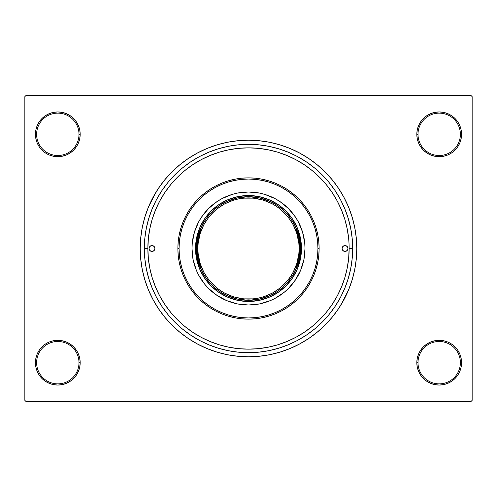 <?xml version="1.0" encoding="UTF-8"?>
<svg xmlns="http://www.w3.org/2000/svg" width="497" height="497" viewBox="0 0 497 497"><rect width="100%" height="100%" fill="white"/><g stroke="black" fill="none" stroke-linecap="round" stroke-linejoin="round"><path stroke-width="0.75" d="M416.828 362.68L418.002 362.68A21.191 21.191 0 0 0 439.193 383.864A21.191 21.191 0 0 0 460.377 362.68A21.191 21.191 0 0 0 439.193 341.489A21.191 21.191 0 0 0 418.002 362.68L416.828 362.68A22.365 22.365 0 0 1 439.193 340.315A22.365 22.365 0 0 1 461.558 362.68L460.377 362.68A21.191 21.191 0 0 1 439.193 383.864A21.191 21.191 0 0 1 418.002 362.68A21.191 21.191 0 0 1 439.193 341.489A21.191 21.191 0 0 1 460.377 362.68L461.558 362.68L461.129 358.318L459.855 354.119L457.787 350.255L455.003 346.863L451.618 344.086L447.747 342.017L443.554 340.743L439.193 340.315L434.825 340.743L430.632 342.017L426.768 344.086L423.376 346.863L420.592 350.255L418.53 354.119L417.256 358.318L416.828 362.68L417.256 367.041L418.53 371.24L420.592 375.105L423.376 378.497L426.768 381.274L430.632 383.342L434.825 384.616L439.193 385.045L443.554 384.616L447.747 383.342L451.618 381.274L455.003 378.497L457.787 375.105L459.855 371.24L461.129 367.041L461.558 362.68A22.365 22.365 0 0 1 439.193 385.045A22.365 22.365 0 0 1 416.828 362.68L417.256 367.041M78.998 362.68A21.191 21.191 0 0 0 57.807 341.489A21.191 21.191 0 0 0 36.623 362.68L35.442 362.68A22.365 22.365 0 0 1 57.807 340.315A22.365 22.365 0 0 1 80.172 362.68L78.998 362.68A21.191 21.191 0 0 1 57.807 383.864A21.191 21.191 0 0 1 36.623 362.68A21.191 21.191 0 0 1 57.807 341.489A21.191 21.191 0 0 1 78.998 362.68L80.172 362.68L79.744 358.318L78.47 354.119L76.408 350.255L73.624 346.863L70.232 344.086L66.368 342.017L62.175 340.743L57.807 340.315L53.446 340.743L49.253 342.017L45.382 344.086L41.996 346.863L39.213 350.255L37.145 354.119L35.871 358.318L35.442 362.68L35.871 367.041L37.145 371.24L39.213 375.105L41.996 378.497L45.382 381.274L49.253 383.342L53.446 384.616L57.807 385.045L62.175 384.616L66.368 383.342L70.232 381.274L73.624 378.497L76.408 375.105L78.47 371.24L79.744 367.041L80.172 362.68A22.365 22.365 0 0 1 57.807 385.045A22.365 22.365 0 0 1 35.442 362.68L36.623 362.68A21.191 21.191 0 0 0 57.807 383.864A21.191 21.191 0 0 0 78.998 362.68M80.172 134.32A22.365 22.365 0 0 1 57.807 156.685A22.365 22.365 0 0 1 35.442 134.32L36.623 134.32A21.191 21.191 0 0 0 57.807 155.511A21.191 21.191 0 0 0 78.998 134.32A21.191 21.191 0 0 0 57.807 113.136A21.191 21.191 0 0 0 36.623 134.32L35.442 134.32A22.365 22.365 0 0 1 57.807 111.955A22.365 22.365 0 0 1 80.172 134.32L78.998 134.32A21.191 21.191 0 0 1 57.807 155.511A21.191 21.191 0 0 1 36.623 134.32A21.191 21.191 0 0 1 57.807 113.136A21.191 21.191 0 0 1 78.998 134.32L80.172 134.32L79.744 129.959L78.47 125.76L76.408 121.895L73.624 118.503L70.232 115.726L66.368 113.658L62.175 112.384L57.807 111.955L53.446 112.384L49.253 113.658L45.382 115.726L41.996 118.503L39.213 121.895L37.145 125.76L35.871 129.959L35.442 134.32L35.871 138.682L37.145 142.881L39.213 146.745L41.996 150.137L45.382 152.914L49.253 154.983L53.446 156.257L57.807 156.685L62.175 156.257L66.368 154.983L70.232 152.914L73.624 150.137L76.408 146.745L78.47 142.881L79.744 138.682L80.172 134.32L79.744 129.959M460.377 134.32A21.191 21.191 0 0 0 439.193 113.136A21.191 21.191 0 0 0 418.002 134.32L416.828 134.32A22.365 22.365 0 0 1 439.193 111.955A22.365 22.365 0 0 1 461.558 134.32L460.377 134.32A21.191 21.191 0 0 1 439.193 155.511A21.191 21.191 0 0 1 418.002 134.32A21.191 21.191 0 0 1 439.193 113.136A21.191 21.191 0 0 1 460.377 134.32L461.558 134.32L461.129 129.959L459.855 125.76L457.787 121.895L455.003 118.503L451.618 115.726L447.747 113.658L443.554 112.384L439.193 111.955L434.825 112.384L430.632 113.658L426.768 115.726L423.376 118.503L420.592 121.895L418.53 125.76L417.256 129.959L416.828 134.32L417.256 138.682L418.53 142.881L420.592 146.745L423.376 150.137L426.768 152.914L430.632 154.983L434.825 156.257L439.193 156.685L443.554 156.257L447.747 154.983L451.618 152.914L455.003 150.137L457.787 146.745L459.855 142.881L461.129 138.682L461.558 134.32A22.365 22.365 0 0 1 439.193 156.685A22.365 22.365 0 0 1 416.828 134.32L418.002 134.32A21.191 21.191 0 0 0 439.193 155.511A21.191 21.191 0 0 0 460.377 134.32M348.658 238.635L347.21 228.868L344.806 219.283L341.482 209.989L337.258 201.055L332.182 192.587L326.299 184.654L319.664 177.336L312.346 170.701L304.412 164.818L295.945 159.742L287.011 155.518L277.717 152.194L268.132 149.79L258.365 148.342L248.5 147.857L238.635 148.342L228.868 149.79L219.283 152.194L209.989 155.518L201.055 159.742L192.587 164.818L184.654 170.701L177.336 177.336L170.701 184.654L164.818 192.587L159.742 201.055L155.518 209.989L152.194 219.283L149.79 228.868L148.342 238.635L147.857 248.5L148.342 258.365L149.79 268.132L152.194 277.717L155.518 287.011L159.742 295.945L164.818 304.412L170.701 312.346L177.336 319.664L184.654 326.299L192.587 332.182L201.055 337.258L209.989 341.482L219.283 344.806L228.868 347.21L238.635 348.658L248.5 349.142L258.365 348.658L268.132 347.21L277.717 344.806L287.011 341.482L295.945 337.258L304.412 332.182L312.346 326.299L319.664 319.664L326.299 312.346L332.182 304.412L337.258 295.945L341.482 287.011L344.806 277.717L347.21 268.132L348.658 258.378L349.142 248.5A100.642 100.642 0 0 1 248.5 349.142A100.642 100.642 0 0 1 147.857 248.5A100.642 100.642 0 0 1 248.5 147.857A100.642 100.642 0 0 1 349.142 248.5L352.671 248.5A104.171 104.171 0 0 1 248.5 352.671A104.171 104.171 0 0 1 144.329 248.5L144.826 238.287L146.329 228.179L148.814 218.258L152.256 208.634L156.63 199.39L161.885 190.624L167.974 182.411L174.838 174.838L182.411 167.974L190.624 161.885L199.39 156.63L208.634 152.256L218.258 148.814L228.179 146.329L238.287 144.826L248.5 144.329L258.713 144.826L268.821 146.329L278.742 148.814L288.366 152.256L297.61 156.63L306.376 161.885L314.589 167.974L322.162 174.838L329.026 182.411L335.115 190.624L340.37 199.39L344.744 208.634L348.186 218.258L350.671 228.179L352.174 238.287L352.671 248.5L352.174 258.713L350.671 268.821L348.186 278.742L344.744 288.366L340.37 297.61L335.115 306.376L329.026 314.589L322.162 322.162L314.589 329.026L306.376 335.115L297.61 340.37L288.366 344.744L278.742 348.186L268.821 350.671L258.713 352.174L248.5 352.671L238.287 352.174L228.179 350.671L218.258 348.186L208.634 344.744L199.39 340.37L190.624 335.115L182.411 329.026L174.838 322.162L167.974 314.589L161.885 306.376L156.63 297.61L152.256 288.366L148.814 278.742L146.329 268.821L144.826 258.713L144.329 248.5L147.857 248.5L144.329 248.5A104.171 104.171 0 0 1 248.5 144.329A104.171 104.171 0 0 1 352.671 248.5L349.142 248.5L349.018 243.48M345.154 220.451L345.85 222.967M341.389 304.176L348.552 289.944L352.131 279.935L354.715 269.629L356.274 259.117L356.796 248.5A108.296 108.296 0 0 1 248.5 356.796A108.296 108.296 0 0 1 140.204 248.5A108.296 108.296 0 0 1 248.5 140.204A108.296 108.296 0 0 1 356.796 248.5L356.274 237.883L354.715 227.371L352.131 217.065L348.552 207.056L344.005 197.452L340.464 191.314M470.976 401.526L26.024 401.526L24.85 400.346L24.85 96.654L26.024 95.474L470.976 95.474L26.024 95.474L24.85 96.654L24.85 400.346L26.024 401.526L470.976 401.526L472.15 400.346L472.15 96.654L472.15 400.346L470.976 401.526M314.061 172.142L310.954 169.576M306.537 166.278L303.263 164.066M289.521 156.598L286.545 155.325M177.783 176.889L175.385 179.342M152.983 216.798L151.815 220.55M150.38 226.11L149.622 229.738M148.634 236.007L148.299 239.082M148.299 257.918L148.64 261.006M149.622 267.262L150.38 270.89M158.76 294.056L160.655 297.622M168.999 310.209L171.39 313.172M277.898 344.75L278.357 344.614M303.276 332.934L306.537 330.722M470.976 95.474L472.15 96.654L470.976 95.474M155.611 192.824L148.448 207.056L144.869 217.065L142.285 227.371L140.726 237.883L140.204 248.5L140.726 259.117L142.285 269.629L144.869 279.935L148.448 289.944L152.995 299.548L156.536 305.686M152.995 299.548L158.456 308.662L164.787 317.198L171.925 325.075L179.802 332.213L188.338 338.544L197.452 344.005L207.056 348.552L217.065 352.131L227.371 354.715L237.883 356.274L248.5 356.796L255.582 356.56M352.131 279.935L353.963 273.089M344.005 197.452L338.544 188.338L332.213 179.802L325.075 171.925L317.198 164.787L308.662 158.456L299.548 152.995L289.944 148.448L279.935 144.869L269.629 142.285L259.117 140.726L248.5 140.204L241.418 140.44M144.869 217.065L143.037 223.911M459.855 125.76L457.787 121.895L455.003 118.503M447.747 113.658L443.554 112.384L439.193 111.955L434.825 112.384L430.632 113.658M426.768 115.726L423.376 118.503M417.256 129.959L416.828 134.32M66.368 113.658L62.175 112.384L57.807 111.955L53.446 112.384L49.253 113.658M37.145 142.881L39.213 146.745L41.996 150.137M70.232 152.914L73.624 150.137M37.145 371.24L39.213 375.105L41.996 378.497M49.253 383.342L53.446 384.616L57.807 385.045L62.175 384.616L66.368 383.342M70.232 381.274L73.624 378.497M79.744 367.041L80.172 362.68M459.855 354.119L457.787 350.255L455.003 346.863M426.768 344.086L423.376 346.863M430.632 383.342L434.825 384.616L439.193 385.045L443.554 384.616L447.747 383.342M248.5 140.204L237.883 140.726L227.371 142.285L217.065 144.869L207.056 148.448L197.452 152.995L188.338 158.456L179.802 164.787L171.925 171.925L164.787 179.802L158.456 188.338L152.995 197.452M248.5 356.796L259.117 356.274L269.629 354.715L279.935 352.131L289.944 348.552L299.548 344.005L308.662 338.544L317.198 332.213L325.075 325.075L332.213 317.198L338.544 308.662L344.005 299.548M154.921 248.5A2.945 2.945 0 0 1 151.976 251.445A2.945 2.945 0 0 1 149.032 248.5L149.895 246.419L151.976 245.555L154.058 246.419L154.921 248.5L154.058 250.581L151.976 251.445L149.895 250.581L149.032 248.5A2.945 2.945 0 0 1 151.976 245.555A2.945 2.945 0 0 1 154.921 248.5M347.968 248.5A2.945 2.945 0 0 1 345.024 251.445A2.945 2.945 0 0 1 342.079 248.5L342.942 246.419L345.024 245.555L347.105 246.419L347.968 248.5L347.105 250.581L345.024 251.445L342.942 250.581L342.079 248.5A2.945 2.945 0 0 1 345.024 245.555A2.945 2.945 0 0 1 347.968 248.5M300.704 270.113A56.503 56.503 0 0 0 305.003 248.5A56.503 56.503 0 0 1 248.5 305.003A56.503 56.503 0 0 1 191.997 248.5A56.503 56.503 0 0 0 196.296 270.113M201.527 279.898A56.503 56.503 0 0 0 217.102 295.473L208.547 288.453L204.826 284.346L198.67 275.133L196.303 270.12A56.503 56.503 0 0 0 201.515 279.886M217.114 295.485A56.503 56.503 0 0 0 226.868 300.697L217.108 295.479M226.887 300.704A56.503 56.503 0 0 0 270.113 300.704M279.898 295.473A56.503 56.503 0 0 0 295.473 279.898L288.453 288.453L284.346 292.174L275.133 298.33L270.12 300.697A56.503 56.503 0 0 0 279.886 295.485M295.485 279.886A56.503 56.503 0 0 0 300.697 270.132L295.479 279.892M177.876 248.5L179.05 248.5A69.45 69.45 0 0 1 248.5 179.05A69.45 69.45 0 0 1 317.95 248.5L319.124 248.5A70.624 70.624 0 0 0 248.5 177.876A70.624 70.624 0 0 0 177.876 248.5A70.624 70.624 0 0 1 248.5 177.876A70.624 70.624 0 0 1 319.124 248.5L318.788 255.421L317.769 262.279L316.086 269.001L313.75 275.531L310.787 281.793L307.221 287.738L303.095 293.305L298.442 298.442L293.305 303.095L287.738 307.221L281.793 310.787L275.531 313.75L269.001 316.086L262.279 317.769L255.421 318.788L248.5 319.124L241.579 318.788L234.721 317.769L227.999 316.086L221.469 313.75L215.207 310.787L209.262 307.221L203.695 303.095L198.558 298.442L193.905 293.305L189.779 287.738L186.213 281.793L183.25 275.531L180.914 269.001L179.231 262.279L178.212 255.421L177.876 248.5L178.212 241.579L179.231 234.721L180.914 227.999L183.25 221.469L186.213 215.207L189.779 209.262L193.905 203.695L198.558 198.558L203.695 193.905L209.262 189.779L215.207 186.213L221.469 183.25L227.999 180.914L234.721 179.231L241.579 178.212L248.5 177.876L255.421 178.212L262.279 179.231L269.001 180.914L275.531 183.25L281.793 186.213L287.738 189.779L293.305 193.905L298.442 198.558L303.095 203.695L307.221 209.262L310.787 215.207L313.75 221.469L316.086 227.999L317.769 234.721L318.788 241.579L319.124 248.5A70.624 70.624 0 0 1 248.5 319.124A70.624 70.624 0 0 1 177.876 248.5A70.624 70.624 0 0 0 248.5 319.124A70.624 70.624 0 0 0 319.124 248.5L317.95 248.5L317.614 241.691L316.614 234.951L314.961 228.34L312.663 221.923L309.749 215.76L306.245 209.914L302.182 204.441L297.61 199.39L292.559 194.818L287.086 190.755L281.24 187.251L275.077 184.337L268.66 182.039L262.049 180.386L255.309 179.386L248.5 179.05L241.691 179.386L234.951 180.386L228.34 182.039L221.923 184.337L215.76 187.251L209.914 190.755L204.441 194.818L199.39 199.39L194.818 204.441L190.755 209.914L187.251 215.76L184.337 221.923L182.039 228.34L180.386 234.951L179.386 241.691L179.05 248.5L179.386 255.309L180.386 262.049L182.039 268.66L184.337 275.077L187.251 281.24L190.755 287.086L194.818 292.559L199.39 297.61L204.441 302.182L209.914 306.245L215.76 309.749L221.923 312.663L228.34 314.961L234.951 316.614L241.691 317.614L248.5 317.95L255.309 317.614L262.049 316.614L268.66 314.961L275.077 312.663L281.24 309.749L287.086 306.245L292.559 302.182L297.61 297.61L302.182 292.559L306.245 287.086L309.749 281.24L312.663 275.077L314.961 268.66L316.614 262.049L317.614 255.309L317.95 248.5A69.45 69.45 0 0 1 248.5 317.95A69.45 69.45 0 0 1 179.05 248.5L177.876 248.5M344.806 219.283L341.482 209.989M219.283 152.194L209.989 155.518M152.194 277.717L155.518 287.011M277.717 344.806L287.011 341.482M196.303 270.12L193.084 259.521L191.997 248.5L192.271 242.965L194.433 232.099L198.67 221.867L201.521 217.108L208.547 208.547L217.108 201.521L221.867 198.67L232.099 194.433L237.479 193.084L248.5 191.997L259.521 193.084L264.901 194.433L275.133 198.67L279.892 201.521L288.453 208.547L295.479 217.108L298.33 221.867L302.567 232.099L304.729 242.965L305.003 248.5L303.915 259.521L300.697 270.12M270.12 300.697L259.521 303.915L248.5 305.003L237.479 303.915L226.88 300.697M301.468 248.5L300.449 258.831L297.436 268.771L292.54 277.929L285.955 285.955L277.929 292.54L268.771 297.436L258.831 300.449L248.5 301.468L238.169 300.449L228.229 297.436L219.071 292.54L211.045 285.955L204.46 277.929L199.564 268.771L196.551 258.831L195.532 248.5L196.551 238.169L199.564 228.229L204.46 219.071L211.045 211.045L219.071 204.46L228.229 199.564L238.169 196.551L248.5 195.532L258.831 196.551L268.771 199.564L277.929 204.46L285.955 211.045L292.54 219.071L297.436 228.229L300.449 238.169L301.468 248.5M196.296 226.887A56.503 56.503 0 0 0 191.997 248.5A56.503 56.503 0 0 1 248.5 191.997A56.503 56.503 0 0 1 305.003 248.5A56.503 56.503 0 0 0 300.704 226.887M300.697 226.868A56.503 56.503 0 0 0 295.485 217.114M295.473 217.102A56.503 56.503 0 0 0 279.898 201.527M279.886 201.515A56.503 56.503 0 0 0 270.132 196.303M270.113 196.296A56.503 56.503 0 0 0 226.887 196.296M226.868 196.303A56.503 56.503 0 0 0 217.114 201.515M217.102 201.527A56.503 56.503 0 0 0 201.527 217.102M201.515 217.114A56.503 56.503 0 0 0 196.303 226.868M342.303 247.376L342.135 247.928M154.697 249.624L154.865 249.072M270.076 201.415L259.54 197.899L248.5 196.706L248.5 195.532A52.968 52.968 0 0 0 195.532 248.5A52.968 52.968 0 0 0 248.5 301.468L248.5 300.294L259.54 299.101L270.076 295.585M226.924 295.585L237.46 299.101L248.5 300.294L248.5 301.468A52.968 52.968 0 0 1 195.532 248.5A52.968 52.968 0 0 1 248.5 195.532A52.968 52.968 0 0 1 301.468 248.5A52.968 52.968 0 0 1 248.5 301.468A52.968 52.968 0 0 0 301.468 248.5A52.968 52.968 0 0 0 248.5 195.532L248.5 196.706L237.46 197.899L226.924 201.415M295.585 270.076L299.101 259.54L300.294 248.5L299.101 237.46L295.585 226.924M201.415 226.924L197.899 237.46L196.706 248.5L197.899 259.54L201.415 270.076M220.382 290.583L224.638 293.137L233.807 296.939L243.536 298.871L253.464 298.871L258.372 298.144L263.193 296.939L272.362 293.137L280.612 287.626L287.626 280.612L290.583 276.618L293.137 272.362L296.939 263.193L298.871 253.464L299.113 248.5L300.294 248.5C302.375 233.348 286.837 197.415 248.5 196.706C210.163 197.415 194.625 233.348 196.706 248.5C194.625 263.652 210.163 299.585 248.5 300.294C286.837 299.585 302.375 263.652 300.294 248.5L299.113 248.5C301.151 263.304 285.961 298.424 248.5 299.113C211.039 298.424 195.849 263.304 197.887 248.5L196.706 248.5A51.794 51.794 0 0 1 248.5 196.706A51.794 51.794 0 0 1 300.294 248.5A51.794 51.794 0 0 1 248.5 300.294A51.794 51.794 0 0 1 196.706 248.5L197.887 248.5L198.129 253.464L200.061 263.193L203.863 272.362L209.374 280.612L216.388 287.626L220.407 290.602M276.618 206.417L272.362 203.863L263.193 200.061L253.464 198.129L243.536 198.129L238.628 198.856L233.807 200.061L224.638 203.863L216.388 209.374L212.71 212.71L209.374 216.388L203.863 224.638L200.061 233.807L198.129 243.536L197.887 248.5C195.849 233.696 211.039 198.576 248.5 197.887C285.961 198.576 301.151 233.696 299.113 248.5L298.871 243.536L296.939 233.807L293.137 224.638L287.626 216.388L280.612 209.374L276.593 206.398"/></g></svg>
